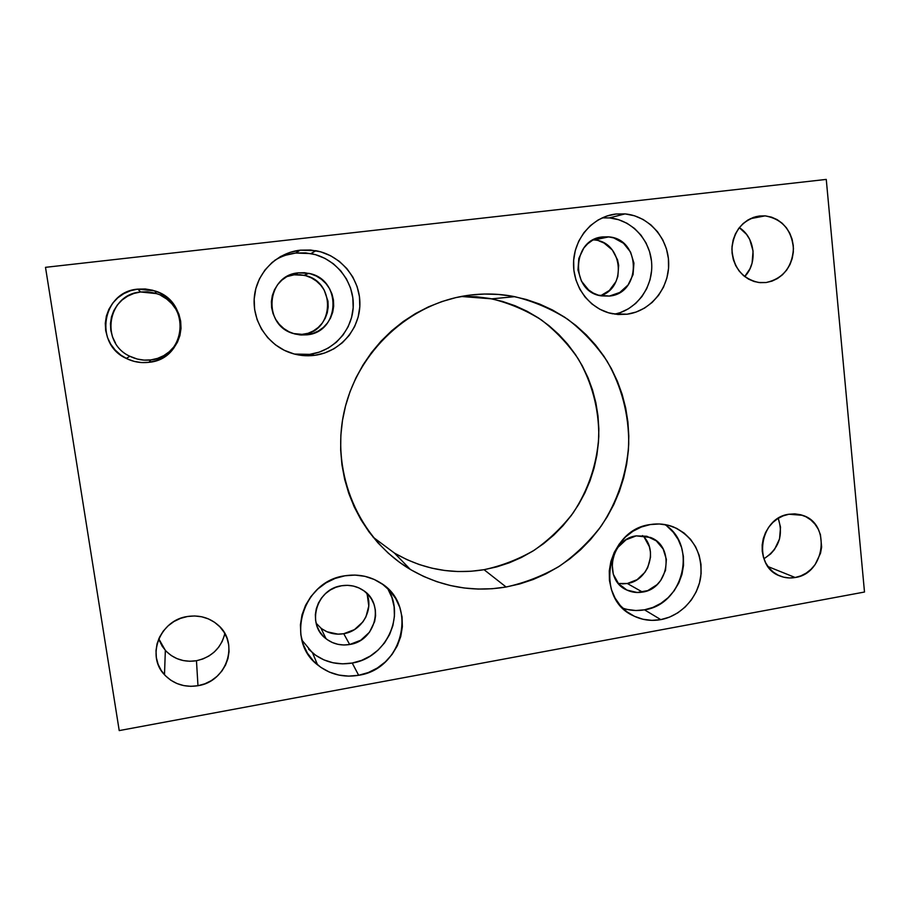 <?xml version="1.0" encoding="UTF-8"?>
<svg xmlns="http://www.w3.org/2000/svg" width="910" height="910" viewBox="0 0 910 910"><rect width="100%" height="100%" fill="white"/><g stroke="black" fill="none" stroke-linecap="round" stroke-linejoin="round"><path stroke-width="1.36" d="M373.089 537.173L394.383 553.018C422.445 569.25 452.338 574.813 484.04 569.694L506.119 587.007C472.267 592.592 440.326 586.734 410.308 569.421C359.12 539.13 330.705 473.871 343.957 412.56C357.038 351.237 410.205 302.382 470.026 295.102L455.853 297.604L441.941 301.551L428.417 306.886L415.438 313.586L403.13 321.583L391.63 330.808L381.051 341.148L371.507 352.523L363.113 364.808L355.935 377.877L350.066 391.596L345.572 405.826L342.49 420.409L340.852 435.207L340.67 450.052L341.944 464.805L344.651 479.297L348.769 493.391L354.24 506.938L361.008 519.803L368.994 531.872L378.105 543.02L388.251 553.132L399.308 562.141L411.183 569.933L423.73 576.474L436.846 581.683L450.382 585.528L464.202 587.996L478.194 589.066L492.208 588.724L506.119 587.007L519.803 583.924L533.124 579.522L545.966 573.846L558.217 566.953L569.774 558.911L580.534 549.811L590.397 539.721L599.28 528.733L607.106 516.971L613.818 504.515L619.335 491.491L623.634 478.012L626.66 464.191L628.401 450.166L628.81 436.049L627.911 421.967L625.693 408.044L622.167 394.417L617.367 381.199L611.327 368.516L604.092 356.492L595.731 345.243L586.302 334.869L575.893 325.473L564.598 317.158L552.506 310.003L539.744 304.099L526.401 299.504L512.637 296.273L498.555 294.442L484.302 294.044L470.026 295.102C485.11 293.248 500.011 293.771 514.73 296.671C533.704 301.358 551.38 308.911 567.76 319.308C583.082 331.16 596.198 345.106 607.072 361.145C621.689 386.784 628.901 414.459 628.73 444.171C626.854 473.371 617.401 501.524 601.271 525.946C589.407 541.45 575.529 554.804 559.661 566.043C542.883 575.825 525.036 582.821 506.119 587.007L484.04 569.694L496.849 566.862L509.327 562.789L521.362 557.511L532.839 551.107L543.657 543.623L553.735 535.137L562.971 525.73L571.287 515.492L578.612 504.504L584.891 492.879L590.055 480.719L594.059 468.127L596.88 455.227L598.484 442.123L598.848 428.928L597.972 415.768L595.868 402.766L592.535 390.037L588.008 377.695L582.32 365.854L575.507 354.627L567.647 344.128L558.797 334.448L549.026 325.689L538.424 317.931L527.095 311.265L515.128 305.76L502.638 301.483L489.751 298.469L476.567 296.774L463.247 296.41M301.892 640.094L312.574 652.914C324.119 662.082 337.337 665.449 352.227 663.037L358.654 675.277C343.241 677.825 329.557 674.356 317.601 664.891C284.75 640.196 302.928 580.887 344.981 575.78L335.164 578.407L325.973 582.889L317.772 589.032L310.867 596.607L305.544 605.321L302.018 614.841L300.425 624.772L300.823 634.725L303.201 644.326L307.443 653.175L313.404 660.944L320.809 667.337L329.397 672.103L338.816 675.072L348.689 676.141L358.654 675.277L368.334 672.535L377.354 667.997L385.374 661.866L392.119 654.37L397.306 645.793L400.775 636.454L402.368 626.706L402.049 616.912L399.808 607.436L395.725 598.632L389.958 590.852L382.712 584.379L374.26 579.477L364.91 576.326L355.025 575.074L344.981 575.78C357.892 573.8 369.71 576.144 380.437 582.821C418.338 604.775 403.096 669.077 358.654 675.277L352.227 663.037C385.954 658.01 405.871 615.854 387.569 588.417M622.713 608.119C629.765 610.587 637.023 611.156 644.496 609.825L660.808 619.63C651.151 621.325 642.005 620.04 633.371 615.774C594.105 598.575 606.754 529.574 650.286 524.558L641.402 526.992L633.041 531.178L625.534 536.968L619.187 544.135L614.227 552.404L610.883 561.447L609.268 570.9L609.438 580.409L611.406 589.578L615.069 598.063L620.29 605.537L626.842 611.702L634.486 616.332L642.915 619.244L651.799 620.358L660.808 619.63L669.578 617.094L677.791 612.851L685.139 607.061L691.35 599.974L696.195 591.83L699.483 582.946L701.098 573.653L700.984 564.291L699.142 555.225L695.615 546.796L690.553 539.323L684.138 533.078L676.608 528.335L668.236 525.252L659.352 523.978L650.286 524.558C658.351 523.261 666.097 524.058 673.514 526.958C693.454 536.661 702.543 553.189 700.78 576.553C697.902 597.631 680.976 615.945 660.808 619.63L644.496 609.825C683.615 604.558 697.868 544.919 664.755 524.524M294.396 354.058L309.65 354.365L314.667 355.332C306.192 356.413 297.877 355.503 289.733 352.602C267.244 344.583 251.899 320.593 254.368 296.705C256.688 272.818 276.515 252.787 300.209 250.17L295.682 253.037C288.072 253.935 281.031 256.415 274.547 260.476L276.731 259.179M615.956 214.021L606.777 216.057L598.143 219.97L590.408 225.6L583.856 232.755L578.76 241.127L575.313 250.409L573.664 260.226L573.869 270.202L575.928 279.916L579.727 289.027L585.141 297.149L591.932 303.974L599.849 309.263L608.562 312.801L617.742 314.473L627.035 314.223L612.544 313.768C590.101 309.525 572.686 286.832 573.55 262.41C574.221 237.988 593.138 216.5 615.956 214.021L624.988 213.907C648.819 215.898 668.395 238.283 668.691 263.297C669.248 288.299 650.57 311.231 627.035 314.223L636.09 312.062L644.553 308.092L652.129 302.461L658.533 295.375L663.515 287.128L666.893 278.016L668.543 268.37L668.406 258.565L666.473 248.965L662.821 239.933L657.577 231.8L650.934 224.906L643.142 219.492L634.497 215.784L625.307 213.93L615.956 214.021M618.163 314.507L627.035 314.223L618.163 314.507M158.784 638.797L165.347 650.388C173.708 659.09 184.093 662.537 196.469 660.728L197.97 685.719C184.662 687.721 173.503 684.07 164.494 674.754C145.907 655.814 160.024 620.063 187.471 616.502L180.487 618.379L173.946 621.519L168.134 625.83L163.254 631.108L159.523 637.182L157.066 643.791L155.997 650.695L156.349 657.6L158.101 664.266L161.184 670.408L165.483 675.8L170.818 680.236L176.984 683.535L183.74 685.594L190.827 686.333L197.97 685.719L204.898 683.785L211.347 680.612L217.069 676.312L221.858 671.068L225.532 665.062L227.955 658.533L229.036 651.731L228.717 644.894L227.034 638.297L224.031 632.177L219.833 626.774L214.578 622.303L208.47 618.925L201.747 616.787L194.66 615.968L187.471 616.502C199.301 614.785 209.527 617.663 218.161 625.147C239.648 643.097 226.783 681.647 197.97 685.719L196.469 660.728L202.907 658.954L208.913 656.019L214.237 652.038L218.696 647.169L222.108 641.595L224.361 635.521M154.347 292.997L147.522 291.826L140.629 291.985C107.551 294.271 99.543 342.763 129.891 356.276C136.58 359.575 143.587 360.792 150.912 359.905L148.933 362.316C141.027 363.272 133.474 361.975 126.274 358.426C93.525 343.878 102.159 291.575 137.831 289.13L140.629 291.985L133.906 293.441L127.627 296.171L122.054 300.05L117.379 304.941L113.807 310.651L111.464 316.953L110.451 323.607L110.804 330.364L112.51 336.927L115.49 343.07M795.181 577.509C789.937 578.43 784.886 577.93 780.018 576.007C752.354 566.634 759.349 517.688 788.947 514.241L783.191 515.845L777.766 518.609L772.897 522.442L768.745 527.174L765.503 532.646L763.285 538.629L762.182 544.897L762.239 551.21L763.433 557.295L765.742 562.949L769.064 567.931L773.261 572.06L778.164 575.177L783.601 577.167L789.345 577.952L795.181 577.509L800.891 575.859L806.249 573.072L811.06 569.25L815.144 564.541L820.536 553.212L821.639 547.012L820.456 534.727L818.215 529.108L814.962 524.115L810.833 519.951L805.964 516.789L800.561 514.73L794.817 513.866L788.947 514.241L802.438 515.299C831.262 523.523 825.324 573.607 795.181 577.509L768.006 566.577L795.181 577.509M759.554 215.988L765.071 215.875C782.19 218.98 791.654 229.877 793.452 248.566C792.155 267.29 783.044 278.619 766.118 282.532L771.998 281.122L777.515 278.505L782.463 274.786L786.661 270.088L789.948 264.605L792.201 258.531L793.327 252.115L793.281 245.586L792.087 239.194L789.755 233.188L786.399 227.784L782.134 223.2L777.106 219.606L771.532 217.149L765.606 215.92L759.554 215.988L753.628 217.331L748.031 219.924L743.015 223.644L738.749 228.376L735.416 233.915L733.141 240.047L732.015 246.553L732.084 253.151L733.335 259.589L735.724 265.64L739.159 271.032L743.493 275.594L748.566 279.131L754.163 281.52L760.089 282.657L766.118 282.532L758.553 282.487C742.048 278.585 733.164 267.426 731.902 248.999C733.653 230.571 742.867 219.56 759.554 215.988L755.425 216.785M602.761 236.918L597.824 237.976L608.744 236.884C641.209 238.92 641.63 293.498 609.381 296.068L601.43 295.887C570.149 292.133 571.218 239.057 602.761 236.918L608.301 236.839L613.738 237.908L623.498 243.254L630.584 252.115L633.929 263.138L633.053 274.661L628.093 284.944L619.79 292.463L609.381 296.068L598.439 295.193L593.286 293.088L588.611 289.949L581.422 281.11L577.975 270.031L578.828 258.383L583.845 247.998L587.701 243.778L592.262 240.456L597.347 238.136L602.761 236.918M299.208 334.846L308.103 333.287L313.438 330.887L318.182 327.486L322.163 323.232L325.223 318.261L327.259 312.79L328.18 307L327.964 301.13L324.165 290.006L320.718 285.171L316.407 281.088L311.402 277.903L305.862 275.741L300.027 274.706L294.123 274.82L286.9 276.594L298.412 272.852L294.123 274.82L304.122 275.309L308.786 273.364C342.194 279.154 340.488 332.139 306.966 334.823L293.282 333.526C262.16 325.109 266.289 275.036 298.412 272.852L308.786 273.364M302.382 334.607L306.966 334.823L302.382 334.607C334.766 332.013 336.393 280.883 304.122 275.309M618.402 583.503L627.308 583.503L642.517 592.091C636.977 593.047 631.711 592.33 626.728 589.976C603.091 580.057 610.246 538.925 636.215 535.876L650.479 537.457C675.254 546.387 669.021 588.679 642.517 592.091L627.308 583.503C648.671 580.671 658.544 549.572 642.517 535.569M316.123 623.202L320.911 628.093C327.611 633.189 335.221 635.055 343.752 633.713L349.667 644.508C340.852 645.918 332.98 643.996 326.042 638.729C306.056 624.408 316.464 588.85 341.568 585.756C349.474 584.538 356.674 586.051 363.17 590.306C384.987 603.637 375.648 641.027 349.667 644.508L343.752 633.713C362.203 630.983 374.306 609.188 366.446 592.899M599.076 240.957L604.047 243.038L612.373 250.034L617.537 259.828L618.675 265.322L617.833 276.458L615.899 281.679L609.359 290.449L600.657 295.739C627.513 287.332 622.417 241.616 594.241 239.967L608.744 236.884M826.257 179.406L45.5 267.335L119.221 730.593L864.5 592.023L826.257 179.406L864.5 592.023L119.221 730.593L45.5 267.335L826.257 179.406M300.209 250.17L290.051 252.366L280.542 256.529L272.056 262.501L264.924 270.065L259.43 278.904L255.812 288.686L254.186 299.015L254.629 309.48L257.12 319.683L261.545 329.215L267.745 337.712L275.446 344.833L284.352 350.327L294.112 353.979L304.349 355.662L314.667 355.332L324.677 352.989L334.004 348.757L342.308 342.786L349.258 335.312L354.616 326.61L358.165 317.01L359.803 306.875L359.439 296.58L357.084 286.525L352.841 277.061L346.846 268.564L339.328 261.352L330.546 255.721L320.855 251.888L310.617 250.011L300.209 250.17L315.975 250.728C341.136 255.369 360.394 279.177 359.894 304.406C359.609 329.636 339.748 352.102 314.667 355.332L309.65 354.365C333.845 351.26 353 329.602 353.273 305.282C353.74 280.962 335.142 258.031 310.879 253.583L295.682 253.037L300.209 250.17M126.274 358.426L129.891 356.276L137.228 359.04L144.042 360.121L150.912 359.905C186.413 357.004 190.929 303.462 156.349 293.6L140.629 291.985L137.831 289.13L130.585 290.7L123.817 293.634L117.799 297.82L112.76 303.087L108.904 309.241L106.379 316.043L105.287 323.221L105.674 330.489L107.516 337.576L110.736 344.196L115.206 350.088L120.757 355.048L127.161 358.858L134.179 361.395L141.528 362.567L148.933 362.316L156.099 360.678L162.776 357.71L168.703 353.535L173.651 348.291L177.439 342.205L179.93 335.494L181.022 328.419L180.68 321.23L178.917 314.212L175.789 307.625L171.41 301.733L165.95 296.74L159.603 292.861L152.63 290.233L145.27 288.97L137.831 289.13L154.791 290.881C192.055 301.528 187.176 359.188 148.933 362.316L150.912 359.905L157.567 358.381L163.766 355.628L169.26 351.749L173.856 346.892L177.37 341.239L179.679 335.005L180.703 328.43L180.385 321.765L178.735 315.247L175.835 309.138L171.774 303.667L166.701 299.037L160.82 295.432M395.19 553.508L406.929 559.627L419.191 564.53L431.863 568.159L444.797 570.502L457.889 571.537L471.016 571.264L484.04 569.694C501.751 565.838 518.461 559.354 534.181 550.254C549.06 539.801 562.05 527.345 573.163 512.887C588.395 489.671 596.937 464.214 598.791 436.527C598.894 408.761 592.069 382.917 578.316 358.972C568.079 344.003 555.771 330.99 541.393 319.933C526.025 310.242 509.475 303.212 491.707 298.844L461.268 296.478M622.133 583.89L627.308 583.503L637.102 579.67L644.917 572.31L647.704 567.647L650.514 557.216L650.422 551.835L649.342 546.637L644.348 537.514M763.922 558.785L770.656 553.928L774.49 549.526L779.54 538.913L780.53 527.265L778.243 518.313C783.646 535.399 778.869 548.889 763.922 558.785M744.687 276.572L749.976 268.78L752.081 263.104L753.07 251.001L749.715 239.421L746.541 234.37L739.295 227.659C755.118 237.305 757.905 263.138 744.687 276.572M159.398 640.594L162.264 646.327L166.257 651.367L171.216 655.518L176.95 658.612L183.24 660.558L189.826 661.274L196.469 660.728C211.689 657.202 221.141 648.136 224.827 633.508M322.151 629.015L327.043 631.779L338.054 634.156L343.752 633.713L354.456 629.618L362.919 621.86L365.9 616.957L368.789 606.037L367.287 595.004M651.617 270.441L650.036 279.757L646.771 288.55L641.959 296.524L635.771 303.36L628.435 308.797L620.233 312.63L614.796 314.155C636.716 309.616 653.039 287.253 651.696 263.775C650.559 240.274 631.859 219.765 609.393 217.888L602.204 217.865L609.711 217.922L618.595 219.697L626.979 223.268L634.532 228.49L640.97 235.144L646.054 242.993L649.592 251.706L651.48 260.977M299.697 354.684L309.65 354.365L319.308 352.113L328.305 348.029L336.313 342.274L343.013 335.062L348.177 326.679L351.613 317.431L353.182 307.66L352.818 297.741L350.555 288.049L346.448 278.926L340.67 270.748L333.401 263.798L324.938 258.383L315.588 254.686L305.714 252.878L295.682 253.037L285.888 255.164M298.412 272.852L304.543 272.727L310.583 273.819L316.305 276.048L321.503 279.359L325.962 283.59L329.522 288.595L332.048 294.18L333.458 300.129L333.674 306.215L332.719 312.21L330.614 317.886L327.441 323.039L323.323 327.452L318.409 330.967L312.881 333.458L306.966 334.823L300.869 334.994L294.829 333.981L289.073 331.809L283.84 328.555L279.313 324.347L275.685 319.342L273.091 313.734L271.635 307.739L271.385 301.585L272.34 295.522L274.467 289.789L277.686 284.591L281.873 280.144L286.855 276.629L292.44 274.16L298.412 272.852M627.161 609.427L635.771 610.519L644.496 609.825L652.993 607.391L660.956 603.296L668.077 597.722L674.082 590.874L678.769 583.003L681.954 574.415L683.512 565.428L683.387 556.385L681.59 547.627L678.166 539.459L673.252 532.225L667.03 526.185M636.215 535.876L646.851 536.263L656.303 540.87L663.151 548.98L666.37 559.354L665.506 570.411L660.671 580.512L656.974 584.709L647.727 590.613L637.171 592.501L626.91 590.067L618.516 583.64L613.283 574.21L612.02 563.199L614.944 552.302L617.867 547.433L626.034 539.789L636.215 535.876M308.524 649.103L315.679 655.291L323.971 659.909L333.06 662.787L342.592 663.845L352.227 663.037L361.566 660.398L370.279 656.042L378.025 650.138L384.532 642.915L389.537 634.645L392.881 625.625L394.428 616.218L394.11 606.765L391.937 597.608L387.99 589.111M341.568 585.756L347.483 585.323L353.319 586.051L358.858 587.905L363.863 590.795L368.163 594.605L371.599 599.212L374.021 604.411L375.364 610.018L375.568 615.831L374.624 621.598L369.494 632.211L360.747 640.242L349.667 644.508L343.775 644.985L337.94 644.326L332.377 642.54L327.327 639.696L322.97 635.908L319.478 631.312L316.987 626.08L315.599 620.438L315.361 614.568L316.305 608.733L318.375 603.148L321.503 598.018L325.552 593.559L330.387 589.953L335.79 587.314L341.568 585.756M394.383 553.018L410.308 569.421M312.574 652.914L317.601 664.891M626.717 611.6L633.371 615.774M165.347 650.388L164.494 674.754M320.911 628.093L326.042 638.729M750.272 218.707L765.071 215.875M800.436 514.696L802.438 515.299M156.349 293.6L154.791 290.881M609.393 217.888L624.988 213.907M310.879 253.583L315.975 250.728M491.707 298.844L514.73 296.671"/></g></svg>
